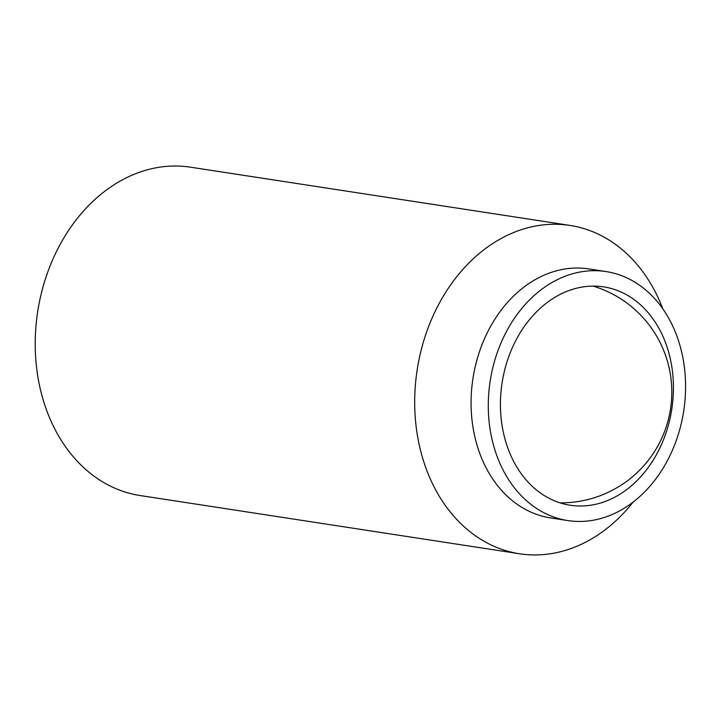 <?xml version="1.0" encoding="UTF-8"?>
<svg xmlns="http://www.w3.org/2000/svg" width="721" height="721" viewBox="0 0 721 721"><rect width="100%" height="100%" fill="white"/><g stroke="black" fill="none" stroke-linecap="round" stroke-linejoin="round"><path stroke-width="1.08" d="M656.191 455.077A110.457 85.871 -81.3 0 1 570.176 505.241A110.457 85.871 -81.3 0 1 517.669 337.058A110.457 85.871 -81.3 0 1 603.684 286.886A110.457 85.871 -81.3 0 1 656.191 455.077M665.916 463.36A125.959 97.93 -81.3 0 1 567.824 520.571A125.959 97.93 -81.3 0 1 507.954 328.776A125.959 97.93 -81.3 0 1 606.037 271.565A125.959 97.93 -81.3 0 1 665.916 463.36M567.824 520.571L550.619 517.93A125.959 97.93 -81.3 0 1 490.74 326.135A125.959 97.93 -81.3 0 1 588.832 268.924L606.037 271.565M633.119 502.077A166.1 129.131 -81.3 0 1 519.571 553.773A166.1 129.131 -81.3 0 1 440.621 300.864A166.1 129.131 -81.3 0 1 569.969 225.421A166.1 129.131 -81.3 0 1 662.779 308.786M519.571 553.773L140.108 495.534A166.1 129.131 -81.3 0 1 61.15 242.626A166.1 129.131 -81.3 0 1 190.497 167.182L569.969 225.421M559.92 502.834A110.737 110.737 0 0 0 593.176 286.12"/></g></svg>
